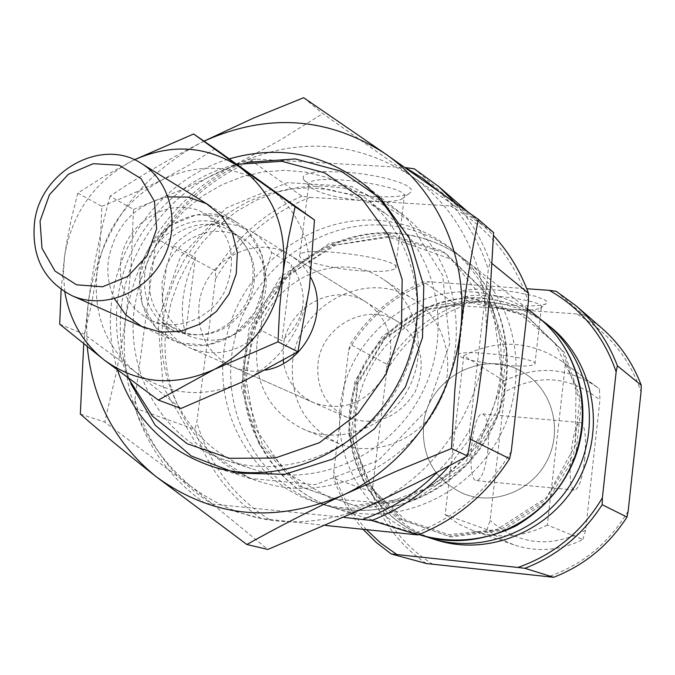 <?xml version="1.0" encoding="UTF-8"?>
<svg xmlns="http://www.w3.org/2000/svg" width="675" height="675" viewBox="0 0 675 675"><rect width="100%" height="100%" fill="white"/><g stroke="black" fill="none" stroke-linecap="round" stroke-linejoin="round"><path stroke-width="0.51" stroke-dasharray="3.38 2.53" d="M325.789 525.479L261.09 518.527L205.149 503.297L344.157 517.438M301.885 196.18C265.731 212.018 236.9 236.883 215.393 270.776L215.553 278.775C238.089 240.578 269.595 213.427 310.044 197.336L301.885 196.18L249.666 159.494L256.095 159.106L404.983 167.543M372.921 196.45C390.091 197.412 401.979 196.577 408.586 193.961L411.514 191.607L410.932 188.755L406.831 185.583L399.406 182.301L389.137 179.12L376.675 176.268L362.88 173.947L348.688 172.311L323.047 171.509L313.335 172.387L306.602 174.04L303.244 176.344L303.421 179.145C307.319 186.106 342.664 194.788 372.921 196.45M310.044 197.336L450.394 205.934L456.992 205.672L414.307 168.834M363.125 529.377C349.979 514.375 340.183 497.365 333.762 478.347L333.712 471.707L348.688 350.165L350.257 344.334C368.466 315.773 392.985 294.941 423.832 281.855L429.241 281.787L526.778 288.74M366.542 529.74C351.194 512.992 340.251 493.644 333.712 471.707M205.149 503.297C171.391 479.706 148.053 448.023 135.143 408.24L134.89 399.752C147.682 444.361 173.247 479.031 211.587 503.752M584.609 460.19C586.524 437.847 585.208 425.309 580.652 422.575C571.556 420.744 565.414 491.678 574.805 490.118C578.981 488.599 582.247 478.626 584.609 460.19M582.862 539.502L585.613 530.179L599.94 399.98L599.442 388.96L565.405 363.884L547.358 525.04L582.862 539.502C560.225 550.758 537.19 552.53 513.759 544.809L499.677 538.431L486.996 529.63L490.084 520.459L504.858 391.905C538.557 373.359 570.257 376.051 599.94 399.98M487.806 451.212C489.712 429.148 487.966 416.728 482.574 413.952C471.892 411.986 465.792 482.009 476.778 480.634C481.655 479.208 485.333 469.403 487.806 451.212M547.358 525.04C523.167 537.14 498.597 539.08 473.631 530.854L458.646 524.053L445.154 514.662L463.801 355.691L504.098 380.995L504.858 391.905M445.154 514.662L486.996 529.63M585.613 530.179C550.969 548.412 519.126 545.172 490.084 520.459M134.89 399.752L155.385 246.51C179.474 205.639 213.047 176.504 256.095 159.106M438.286 190.949C461.548 212.22 478.237 238.427 488.337 269.561L469.648 429.958L461.464 442.977L454.705 452.309L444.926 464.122L437.054 472.458M166.531 324.532L171.138 302.155L178.875 280.581L189.574 260.28L202.989 241.692L218.835 225.231L236.773 211.275L256.407 200.129L277.324 192.063L299.05 187.27L321.106 185.895L342.993 187.988L364.205 193.531L384.252 202.432L402.646 214.515C456.224 255.749 472.677 339.348 438.202 404.207C404.207 469.319 325.957 503.035 261.655 482.169C197.311 462.679 156.465 392.96 166.531 324.532M504.098 380.995C536.355 365.167 567.287 367.166 596.886 387.003L599.442 388.96M463.801 355.691C498.192 338.656 531.158 340.689 562.688 361.8L565.405 363.884M361.766 270.877C381.341 272.101 392.631 271.156 395.634 268.043C404.072 258.947 303.446 245.05 299.877 254.872C295.523 259.909 330.851 268.903 361.766 270.877M370.322 201.31C385.484 202.162 395.947 201.454 401.726 199.176L404.224 197.235C412.847 186.334 312.635 172.184 308.846 183.819L309.04 186.148C317.773 193.48 338.2 198.534 370.322 201.31M505.541 365.327C522.939 366.609 532.735 366.162 534.938 364.002C539.899 358.104 459.38 348.359 458.384 354.738C461.076 358.881 476.795 362.407 505.541 365.327M511.971 309.437C526.542 310.424 535.992 310.019 540.312 308.205L541.392 307.226C546.472 300.164 466.189 290.452 465.058 297.987L465.235 299.118C471.277 303.666 486.861 307.108 511.971 309.437M513.726 305.294C530.238 306.416 540.97 305.927 545.915 303.834L547.239 302.29L545.898 300.442L535.579 296.291L517.328 292.418L506.587 290.9L485.274 289.178L476.077 289.094L463.447 290.461L460.747 291.819L460.704 293.524C467.606 298.747 485.283 302.678 513.726 305.294M117.551 370.153C110.557 347.313 108.667 323.781 111.873 299.548C120.057 235.136 168.404 176.892 229.272 158.87M128.334 378.219C117.712 352.941 114.227 326.312 117.863 298.325C125.82 234.698 176.015 177.871 236.942 164.346M265.604 370.094C253.834 372.33 242.612 371.132 231.955 366.508C207.757 353.928 196.788 333.273 199.066 304.543C203.251 261.039 255.909 232.36 290.461 255.437C299.076 260.812 305.8 268.11 310.643 277.341M155.385 246.51L157.722 239.321C180.638 203.15 211.283 176.538 249.666 159.494M215.393 270.776L157.722 239.321M215.553 278.775L196.847 422.179L194.712 429.266L135.143 408.24M283.238 360.357L283.314 346.402C286.909 306.965 334.901 281.256 366.517 302.366C390.985 321.055 396.942 345.549 384.379 375.857C366.491 403.355 342.925 412.298 313.673 402.688C297.295 394.841 287.297 381.738 283.669 363.378M256.905 344.25C262.398 284.167 336.521 245.734 383.873 279.712C417.226 301.539 428.65 350.747 408.485 388.555C388.707 426.566 341.668 444.968 304.796 429.815C269.949 412.999 253.986 384.48 256.905 344.25M423.529 424.803C427.469 376.667 487.485 346.596 526.028 374.262C553.179 392.057 562.714 431.401 546.725 461.379C531.048 491.518 493.206 505.904 463.177 493.577C434.751 479.933 421.538 457.009 423.529 424.803C427.469 376.667 487.485 346.596 526.028 374.262C553.179 392.057 562.714 431.401 546.725 461.379C531.048 491.518 493.206 505.904 463.177 493.577C434.751 479.933 421.538 457.009 423.529 424.803M432.92 564.351C403.279 545.662 383.24 519.497 372.819 485.857L386.783 370.592L386.775 364.255L350.257 344.334M372.819 485.857L371.351 491.619L333.762 478.347M386.783 370.592C404.899 339.998 430.405 318.44 463.303 305.918L582.947 314.373L556.225 291.313M463.303 305.918L456.815 305.024L423.832 281.855M386.775 364.255C404.089 337.129 427.427 317.393 456.815 305.024M348.688 350.165C367.791 317.883 394.639 295.085 429.241 281.787M582.947 314.373L601.754 328.101M426.338 563.524C400.148 545.662 381.814 521.691 371.351 491.619M577.462 314.381C608.032 331.83 629.227 357.632 641.056 391.804M628.172 511.068C609.128 542.903 582.449 564.815 548.151 576.813M377.283 220.278C404.274 222.159 428.515 231.382 450.006 247.961C501.078 287.575 516.805 366.972 484.152 428.414C451.946 490.092 377.578 522.028 316.018 502.31C249.75 481.739 210.372 407.607 226.184 338.251C241.329 268.751 308.424 215.705 377.283 220.278M436.421 540.025C379.645 522.433 345.212 459.489 358.273 400.731C370.752 341.845 428.06 297.346 486.962 301.86C510.047 303.691 530.795 311.715 549.205 325.924M450.394 205.934C487.991 227.137 513.979 259.031 528.373 301.607M511.279 451.254C487.282 491.417 453.971 519.134 411.353 534.423M269.409 519.581C233.263 496.412 209.081 463.944 196.847 422.179M456.992 205.672L480.094 222.472L493.476 235.474M261.09 518.527C229.179 496.37 207.056 466.619 194.712 429.266M470.753 439.391L469.564 438.801L449.229 466.003M455.321 202.998C470.467 220.193 482.077 239.861 490.151 262.001L488.337 269.561M492.016 263.528L490.151 262.001M469.648 429.958L469.564 438.801M261.698 330.666C240.368 352.139 216.591 357.952 190.375 348.098C178.63 342.748 169.585 334.336 163.232 322.836L162.287 298.78L166.683 265.697C179.069 235.997 216.852 221.974 242.156 238.106C254.661 245.953 262.389 257.512 265.351 272.776C267.241 284.175 265.807 295.355 261.056 306.307C244.08 336.369 220.506 346.427 190.342 336.471C174.968 328.911 165.62 316.347 162.287 298.78L162.051 282.04L166.683 265.697L173.475 245.658C197.48 221.813 223.577 217.114 251.758 231.559L256.846 235.094L262.988 240.654L267.064 245.413L271.696 252.433L265.351 272.776L261.056 306.307L261.698 330.666L281.846 340.799C306.585 319.486 309.808 294.038 291.516 264.448L281.846 340.799M271.696 252.433L291.516 264.448M318.001 363.631C321.368 325.882 367.411 301.371 397.794 321.663C421.31 339.601 427.073 363.057 415.074 392.023C397.972 418.298 375.368 426.819 347.271 417.572C325.966 406.527 316.212 388.555 318.001 363.631M173.475 245.658L195.438 257.69L191.759 265.528L187.709 276.598L184.731 288.056L183.262 296.688C181.499 310.458 182.258 322.574 185.524 333.028L163.232 322.836M195.438 257.69L185.524 333.028M292.621 361.522C297.759 303.986 368.904 267.368 414.399 300.012C446.445 320.996 457.49 368.094 438.227 404.224C419.327 440.539 374.245 458.072 338.808 443.509C305.311 427.359 289.913 400.03 292.621 361.522M149.698 275.847C153.546 237.094 200.078 211.216 230.799 231.272C254.922 249.429 260.685 273.696 248.079 304.054C230.167 331.619 206.904 340.588 178.276 330.969C157.098 319.697 147.572 301.32 149.698 275.847M139.86 275.13C144.467 228.774 200.374 197.986 236.933 222.413C263.883 238.747 273.257 278.26 256.981 308.745C241.043 339.407 203.15 354.029 174.445 341.044C148.846 327.712 137.312 305.741 139.86 275.13L142.138 303.978L156.212 328.202L179.423 342.968L207.276 345.254L234.2 334.462L254.753 312.668L264.735 284.276L262.145 255.049L247.573 230.875L224.058 216.54L196.332 214.743L169.855 225.72L149.74 247.244L139.86 275.13M64.834 291.929L63.374 274.269L64.538 256.407C71.803 213.646 94.087 181.938 131.406 161.291L103.199 176.909L77.802 193.126L101.841 206.305L100.44 239.397L97.124 272L91.606 303.91L84.341 334.277L136.122 372.575C105.68 347.237 92.678 313.715 97.124 272C104.093 230.572 125.685 199.901 161.907 179.98C199.26 162.43 234.52 164.548 267.705 186.351C299.363 210.786 313.276 244.527 309.454 287.55C302.552 330.472 280.268 361.884 242.62 381.788C203.985 398.739 168.488 395.668 136.122 372.575L180.976 408.476M144.771 274.033C142.568 300.383 152.423 319.376 174.344 331.012C203.884 340.892 227.888 331.611 246.367 303.159C259.386 271.823 253.462 246.772 228.606 228.007C196.889 207.225 148.753 233.963 144.771 274.033M120.673 261.968C118.378 288.984 128.427 308.441 150.829 320.338C176.344 332.168 210.296 319.132 224.564 291.668C237.929 259.521 231.905 233.845 206.508 214.65C174.082 193.404 124.824 220.902 120.673 261.968M168.126 196.872C135.295 204.23 115.417 225.129 108.506 259.554C106.701 273.502 108.692 286.563 114.463 298.738M134.401 159.773L131.406 161.291L134.443 159.798M59.704 324.194L84.341 334.277M101.841 206.305L132.452 193.809L161.907 179.98L189.532 164.818L215.089 148.753M77.802 193.126L71.229 219.383L66.724 242.266L64.538 256.407L61.138 289.491M87.261 346.731L86.569 324.135L88.4 301.48C100.305 230.378 137.455 177.626 199.842 143.252C166.733 160.346 136.797 178.006 110.042 196.214L133.507 209.427L131.119 264.111L128.419 295.026L125.668 318.043L122.234 340.951L116.657 371.107L104.768 422.077L191.236 486.582C140.155 443.315 118.294 387.138 125.668 318.043C137.017 249.547 172.8 198.813 233.018 165.856C295.253 136.561 354.763 139.995 411.556 176.158L493.611 232.613M303.657 97.706L322.76 113.594L411.556 176.158C463.371 211.621 493.155 279.028 484.886 346.503C477.537 413.986 432.253 477.174 371.773 504.858C305.918 532.448 245.742 526.357 191.236 486.582L267.84 549.45M163.181 319.672C153.706 384.176 191.7 449.837 251.944 468.838C313.217 489.502 388.403 457.49 420.947 395.12C453.971 333.003 437.856 252.897 386.159 214.043L368.693 202.838L349.692 194.636L329.619 189.599L308.939 187.802L288.115 189.27L267.621 193.944L247.902 201.698L229.39 212.338L212.482 225.619L197.547 241.245L184.908 258.863L174.825 278.083L167.527 298.502L163.181 319.672M157.916 320.591L163.223 386.826L195.725 443.129L249.708 478.313L314.947 484.793L378.363 460.536L426.71 410.046L449.719 343.71L442.699 275.468L407.54 219.392L351.945 186.502L287.364 182.663L226.378 207.908L180.402 257.006L157.916 320.591M134.595 306.501C124.732 372.971 163.637 440.615 225.56 460.148C288.546 481.393 366.002 448.284 399.608 383.881C433.713 319.739 417.218 237.136 364.07 197.201L346.115 185.693L326.582 177.28L305.944 172.133L284.673 170.336L263.258 171.897L242.173 176.757L221.889 184.79L202.846 195.792L185.448 209.512L170.066 225.636L157.047 243.81L146.652 263.638L139.109 284.69L134.595 306.501M247.345 162.329C182.967 176.892 130.148 236.891 121.753 304.062C118.142 331.695 121.146 358.214 130.781 383.602M204.01 141.143L199.842 143.252L204.044 141.168M80.325 414.07L104.768 422.077M133.507 209.427L184.115 188.764L233.018 165.856L279.332 140.594L322.76 113.594M110.042 196.214C100.912 229.238 93.69 264.33 88.4 301.48L83.734 343.921M383.856 225.163C410.619 227.045 434.649 236.199 455.962 252.644C506.604 291.921 522.214 370.575 489.873 431.426C457.979 492.514 384.286 524.121 323.249 504.571C257.529 484.178 218.438 410.712 234.09 341.989C249.067 273.122 315.588 220.59 383.856 225.163M387.281 233.854L442.69 250.965L484.633 291.887L504.292 348.848L497.205 410.349L464.619 463.615L413.353 497.576L354.164 505.474L299.168 486.194L259.107 444.167L241.397 387.998L249.024 328.598L280.336 277.147L329.476 243.354L387.281 233.854M390.26 236.039L445.449 253.091L487.232 293.853L506.815 350.57L499.77 411.809L467.328 464.847L416.273 498.648L357.328 506.503L302.535 487.299L262.626 445.441L244.974 389.509L252.56 330.353L283.736 279.121L332.682 245.481L390.26 236.039M394.968 233.432C421.335 235.305 445.028 244.35 466.02 260.55C515.928 299.261 531.343 376.675 499.542 436.523C468.172 496.597 395.618 527.664 335.458 508.402C270.7 488.303 232.082 415.96 247.455 348.308C262.162 280.513 327.696 228.85 394.968 233.432M421.959 535.494C364.027 517.539 328.978 453.246 342.368 393.204C355.16 333.045 413.657 287.516 473.774 292.047C497.34 293.895 518.51 302.062 537.292 316.567M476.314 299.287L525.15 314.634L562.182 350.646L579.665 400.418L573.716 453.946L545.392 500.167L500.58 529.538L448.605 536.203L400.073 519.21L364.483 482.372L348.494 433.207L354.864 381.274L382.219 336.428L425.41 307.184L476.314 299.287M478.575 300.949L527.242 316.246L564.14 352.131L581.572 401.726L575.648 455.051L547.433 501.095L502.782 530.339L451.001 536.979L402.629 520.045L367.158 483.342L351.211 434.354L357.556 382.615L384.809 337.939L427.849 308.804L478.575 300.949M431.207 538.397C374.017 520.67 339.356 457.237 352.544 398.022C365.133 338.673 422.862 293.802 482.212 298.316C505.465 300.156 526.365 308.23 544.911 322.549M513.759 544.809L473.631 530.854M596.886 387.003L562.688 361.8M395.634 268.043L404.224 197.235M299.877 254.872L308.846 183.819M401.726 199.176L408.586 193.961M309.04 186.148L303.421 179.145M534.938 364.002L541.392 307.226M458.384 354.738L465.058 297.987M540.312 308.205L545.915 303.834M465.235 299.118L460.704 293.524M402.646 214.515L368.677 188.004M261.655 482.169L220.582 469.15M476.778 480.634L574.805 490.118M482.574 413.952L580.652 422.575M366.517 302.366L290.461 255.437M313.673 402.688L231.955 366.508M414.399 300.012L383.873 279.712M338.808 443.509L304.796 429.815M316.018 502.31L323.249 504.571C385.366 524.332 458.941 492.387 490.556 431.789C522.653 371.444 507.389 292.697 455.962 252.644L450.006 247.961M389.045 237.17L335.728 245.101L289.195 274.396L257.2 319.967L245.101 374.152L254.981 427.857L285.382 471.977L331.391 498.808L385.391 503.322L437.915 484.11L479.25 444.175L503.061 380.81L493.324 311.58L451.237 259.208L389.045 237.17M527.546 308.905L466.02 260.55C444.589 244.021 420.432 234.832 393.55 232.985C325.671 228.631 260.601 280.302 246.156 347.853C230.985 415.243 269.949 488.05 335.458 508.402L418.939 534.549M477.562 302.02L427.486 309.783L384.936 338.673L357.725 383.889L352.839 441.382L372.254 489.248L405.667 520.121L449.002 534.634L496.707 529.639L546.488 497.652L575.404 445.222L575.986 386.184L554.74 342.799L520.298 314.246L477.562 302.02M541.055 319.646C523.091 306.897 503.179 299.692 481.309 298.021C422.415 293.709 365.588 337.222 352.207 395.331C338.259 453.322 370.642 516.89 426.634 536.853M480.094 222.472L468.079 212.034M397.794 321.663L251.758 231.559M347.271 417.572L190.375 348.098M242.156 238.106L230.799 231.272M190.342 336.471L178.276 330.969M236.933 222.413L208.567 204.913M174.445 341.044L143.969 327.544M150.829 320.338L174.344 331.012M206.508 214.65L228.606 228.007M225.56 460.148L251.944 468.838M364.07 197.201L386.159 214.043"/><path stroke-width="1.01" d="M325.789 525.479L417.968 534.929L371.782 520.509L344.157 517.438M468.079 212.034L438.826 186.637L414.307 168.834L404.983 167.543M526.778 288.74L549.298 290.351C581.453 308.652 603.737 335.821 616.148 371.866L602.37 497.863C582.221 531.537 554.074 554.723 517.911 567.447L391.247 553.964L376.388 542.582L363.125 529.377M396.672 554.42L380.751 543.113L366.542 529.74M437.054 472.458C415.395 493.914 390.623 509.549 362.737 519.353M405.439 167.569L422.516 178.259L438.286 190.949M229.272 158.87C277.467 145.226 321.435 152.989 361.176 182.149C417.631 225.577 434.835 314.196 398.199 383.138C362.07 452.334 279.256 488.27 211.511 466.273C164.793 449.913 133.473 417.867 117.551 370.153M236.942 164.346L281.77 161.291L324.734 172.868L361.522 198.205L388.302 234.993L402.165 279.652L401.473 327.645L386.176 373.95L357.834 413.682L319.461 442.682L275.147 458.03L229.517 458.308L187.228 443.753L152.415 416.07L128.334 378.219M310.643 277.341C330.21 312.036 305.142 363.69 265.604 370.094M283.669 363.378L283.238 360.357M549.298 290.351L556.225 291.313L575.952 305.699C594.608 322.026 608.42 342.056 617.38 365.799L616.148 371.866M602.37 497.863L602.193 504.723C582.981 534.482 557.238 555.685 524.947 568.325L517.911 567.447M575.952 305.699L601.754 328.101C619.532 343.659 632.694 362.711 641.25 385.265L617.38 365.799M391.247 553.964L426.338 563.524L553.66 577.294C584.347 565.338 608.799 545.257 627.016 517.058L602.193 504.723M553.66 577.294L524.947 568.325M627.016 517.058L628.172 511.068L641.056 391.804L641.25 385.265M544.911 322.549L549.205 325.924C592.937 359.876 606.631 426.929 579.226 478.499C552.201 530.263 489.156 556.892 436.421 540.025L431.207 538.397C484.338 555.382 547.872 528.525 575.125 476.331C602.758 424.339 588.971 356.754 544.911 322.549L541.055 319.646M417.968 534.929C456.14 519.708 486.683 494.303 509.6 458.696L511.279 451.254L528.373 301.607L528.508 293.296L492.016 263.528M493.476 235.474C508.798 252.18 520.476 271.451 528.508 293.296M509.6 458.696L470.753 439.391M449.229 466.003C427.3 490.573 401.49 508.748 371.782 520.509M438.826 186.637L455.321 202.998M34.484 222.775C39.918 171.374 101.478 136.78 141.522 163.544C171.045 181.423 181.102 225.231 162.962 259.217C145.193 293.406 103.376 309.884 71.938 295.65C43.926 281.019 31.438 256.728 34.484 222.775M40.044 221.071L49.469 194.687L68.411 174.234L93.243 163.704L119.137 165.223L141.007 178.605L154.44 201.319L156.659 228.867L147.15 255.715L127.811 276.404L102.583 286.774L76.587 284.816L54.987 271.046L41.985 248.29L40.044 221.071M314.483 219.966L295.127 206.744L193.598 133.996L215.089 148.753L314.483 219.966L309.454 287.55L297.903 351.768L242.62 381.788L180.976 408.476L158.33 400.081L214.102 369.52C174.268 387.096 137.708 383.982 104.439 360.18C82.873 343.01 69.668 320.262 64.834 291.929M114.463 298.738L125.82 314.938L141.607 326.43L160.372 332.108L180.36 331.374L199.673 324.253L216.447 311.403L229.044 294.03L236.25 273.814L237.364 252.712L232.31 232.765L221.611 215.857L206.314 203.588L187.903 197.075L168.126 196.872M134.443 159.798C172.057 143.201 207.352 145.8 240.334 167.594C272.902 192.755 287.179 227.568 283.163 272.025C275.965 316.389 252.948 348.891 214.102 369.52L277.99 341.828L297.903 351.768M61.138 289.491L59.704 324.194L104.439 360.18L158.33 400.081M295.127 206.744L288.411 238.503L283.163 272.025L279.72 307.024L277.99 341.828M193.598 133.996L134.401 159.773M204.044 141.168C267.359 112.809 327.586 116.893 384.742 153.402C438.396 190.08 469.209 260.077 460.51 330.269C452.782 400.486 405.65 466.315 342.858 495.188L396.554 471.15L451.491 448.529L467.589 456.047L477.166 402.308L484.886 346.503L490.252 289.913L493.611 232.613L478.373 219.35L384.742 153.402L303.657 97.706L253.032 118.294L204.01 141.143M130.781 383.602L155.123 425.098L191.371 456.047L236.107 473.116L284.892 474.263L332.674 459.084L374.372 428.946L405.439 386.952L422.499 337.576L423.773 286.149L409.269 238.148L380.734 198.568L341.356 171.323L295.329 158.937L247.345 162.329M83.734 343.921L80.325 414.07C102.296 433.316 127.457 454.098 155.807 476.423L246.873 544.497C275.898 528.171 307.893 511.734 342.858 495.188C274.497 523.952 212.144 517.7 155.807 476.423C115.484 443.399 92.635 400.174 87.261 346.731M246.873 544.497L267.84 549.45L371.773 504.858L420.871 480.836L467.589 456.047M478.373 219.35C471.209 254.188 465.252 291.161 460.51 330.269L454.849 389.72L451.491 448.529M527.546 308.905L537.292 316.567C581.926 351.211 595.873 419.749 567.835 472.5C540.186 525.454 475.782 552.707 421.959 535.494L418.939 534.549M368.677 188.004L361.176 182.149M220.582 469.15L211.511 466.273M537.292 316.567C578.078 348.477 593.966 407.978 574.838 458.207C563.262 487.088 543.518 509.718 515.599 526.095C485.123 540.692 453.912 543.822 421.959 535.494M426.634 536.853L431.207 538.397M208.567 204.913L141.522 163.544M143.969 327.544L71.938 295.65"/></g></svg>
